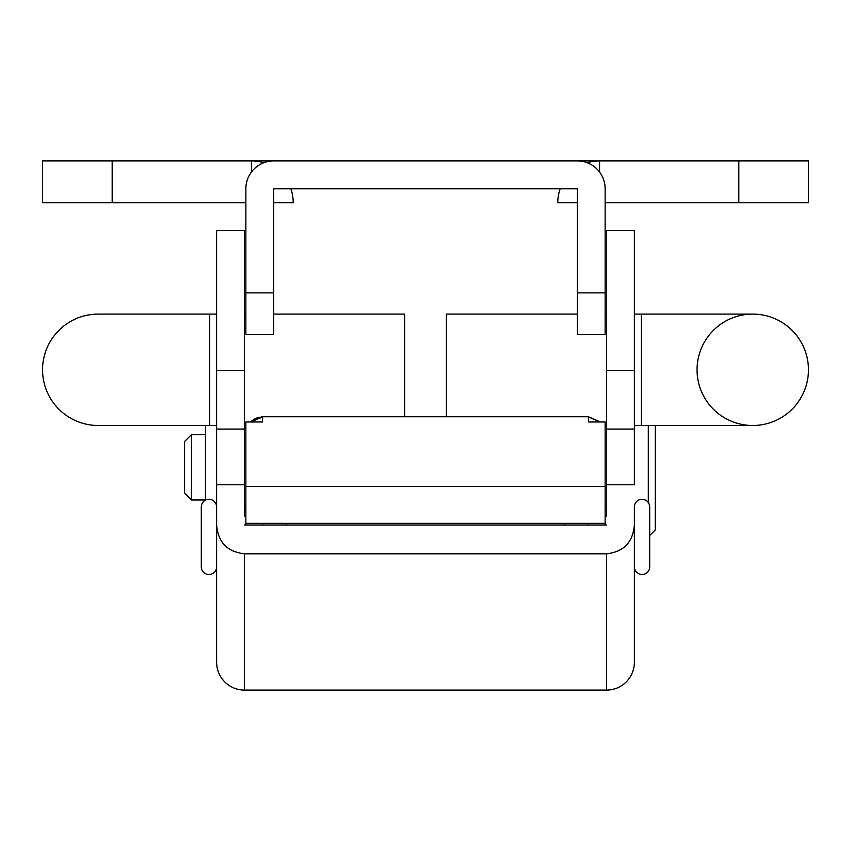 <?xml version="1.0" encoding="UTF-8"?>
<svg xmlns="http://www.w3.org/2000/svg" width="851" height="851" viewBox="0 0 851 851"><rect width="100%" height="100%" fill="white"/><g stroke="black" fill="none" stroke-linecap="round" stroke-linejoin="round"><path stroke-width="1.28" d="M634.378 515.323L634.378 506.962A7.659 7.659 0 0 1 642.037 499.303A7.659 7.659 0 0 1 649.696 506.962L649.696 566.84A7.659 7.659 0 0 1 642.037 574.499A7.659 7.659 0 0 0 649.696 566.84L649.696 506.962A7.659 7.659 0 0 0 642.037 499.303A7.659 7.659 0 0 0 634.378 506.962L634.378 662.238A27.849 27.849 0 0 1 606.529 690.087L606.529 553.81C623.634 551.905 632.921 542.31 634.378 525.003M606.529 515.323L606.529 230.547L634.378 230.547L634.378 484.783L606.529 484.783M244.471 515.323L244.471 230.547L216.622 230.547L216.622 525.003C218.037 542.268 227.323 551.873 244.471 553.81L606.529 553.81M216.622 515.323L216.622 536.907M216.622 587.637L216.622 558.49M216.622 525.003L216.622 662.238A27.849 27.849 0 0 0 244.471 690.087L606.529 690.087A27.849 27.849 0 0 0 634.378 662.238M606.529 525.003L244.471 525.003M634.378 587.637L634.378 558.49M577.286 160.913L273.714 160.913A27.849 27.849 0 0 0 245.865 188.762L245.865 292.872L273.714 292.872L273.714 188.762L577.286 188.762L577.286 334.645L605.135 334.645L605.135 188.762A27.849 27.849 0 0 0 577.286 160.913M245.865 292.872L245.865 334.645L273.714 334.645L273.714 292.872M634.378 425.5L641.346 425.5L641.346 314.093L752.752 314.093A55.698 55.698 0 0 1 808.45 369.802A55.698 55.698 0 0 1 752.752 425.5A55.698 55.698 0 0 1 697.043 369.802A55.698 55.698 0 0 1 752.752 314.093A55.698 55.698 0 0 1 808.45 369.802A55.698 55.698 0 0 1 752.752 425.5A55.698 55.698 0 0 1 697.043 369.802M98.248 314.093A55.698 55.698 0 0 0 42.55 369.802A55.698 55.698 0 0 0 98.248 425.5A55.698 55.698 0 0 1 42.55 369.802A55.698 55.698 0 0 0 98.248 425.5A55.698 55.698 0 0 1 42.55 369.802A55.698 55.698 0 0 1 98.248 314.093L209.654 314.093L209.654 425.5L216.622 425.5M577.286 314.093L446.392 314.093L446.392 416.767M273.714 314.093L404.608 314.093L404.608 416.767M470.763 160.913L599.572 160.913L599.572 172.062M112.172 160.913L112.172 202.698L42.55 202.698L42.55 160.913L380.237 160.913M263.725 162.764A41.773 41.773 0 0 0 251.428 160.913L251.428 172.062M560.181 188.762A41.773 41.773 0 0 0 557.788 202.698L577.286 202.698M605.135 202.698L738.828 202.698L738.828 160.913L808.45 160.913L808.45 202.698L738.828 202.698M587.275 162.764A41.773 41.773 0 0 1 599.572 160.913L738.828 160.913M273.714 202.698L293.212 202.698A41.773 41.773 0 0 0 290.819 188.762M112.172 202.698L245.865 202.698M634.378 566.84A7.659 7.659 0 0 0 642.037 574.499M564.756 523.354L564.756 525.003M605.135 516.014L606.529 516.014M216.622 506.962A7.659 7.659 0 0 0 208.963 499.303A7.659 7.659 0 0 0 201.304 506.962L201.304 566.84L201.304 506.962A7.659 7.659 0 0 1 208.963 499.303A7.659 7.659 0 0 1 216.622 506.962M216.622 566.84A7.659 7.659 0 0 1 208.963 574.499A7.659 7.659 0 0 1 201.304 566.84M286.244 525.003L286.244 523.354M245.865 516.014L244.471 516.014M655.27 425.5L655.27 529.939L649.696 535.513M648.302 502.558L648.302 425.5M191.549 500.005L184.593 493.037L184.593 441.509L191.549 434.553L191.549 500.005L205.474 500.005M205.474 500.143L205.474 425.5M245.865 486.389L605.135 486.389L605.135 421.99L588.424 421.99L588.424 416.767L262.576 416.767L262.576 421.99L245.865 421.99L245.865 523.354L605.135 523.354L605.135 525.003M605.135 486.389L605.135 523.354M245.865 525.003L245.865 523.354M600.327 421.99L588.424 416.99L588.424 421.99M588.424 523.354L588.424 525.003M250.673 421.99L262.576 416.99L262.576 421.99M262.576 523.354L262.576 525.003M216.622 484.783L244.471 484.783M216.622 370.44L244.471 370.44M244.471 553.81L244.471 690.087A27.849 27.849 0 0 1 216.622 662.238M606.529 370.44L634.378 370.44M577.286 292.872L605.135 292.872M808.45 369.802A55.698 55.698 0 0 1 752.752 425.5A55.698 55.698 0 0 0 808.45 369.802M216.622 429.074L244.471 429.074M606.529 429.074L634.378 429.074M606.529 425.5L605.135 425.5M244.471 425.5L245.865 425.5M209.654 314.093L216.622 314.093M244.471 314.093L245.865 314.093M209.654 425.5L98.248 425.5M641.346 425.5L752.752 425.5M641.346 314.093L634.378 314.093M606.529 314.093L605.135 314.093M244.471 509.058L245.865 509.058M605.135 509.058L606.529 509.058M191.549 434.553L205.474 434.553M588.424 416.767L600.561 421.99M262.576 416.767L255.46 418.352L250.439 421.99"/></g></svg>
